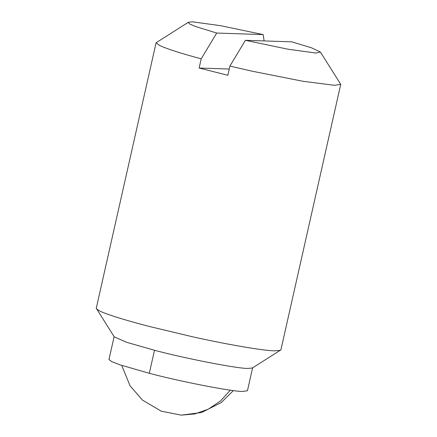 <?xml version="1.0" encoding="UTF-8"?>
<svg xmlns="http://www.w3.org/2000/svg" width="437" height="437" viewBox="0 0 437 437"><rect width="100%" height="100%" fill="white"/><g stroke="black" fill="none" stroke-linecap="round" stroke-linejoin="round"><path stroke-width="0.66" d="M114.15 336.49L108.966 359.514L111.588 361.579L120.099 364.873L149.312 373.291C179.787 381.446 232.894 391.809 242.781 391.443L247.446 390.722L252.63 367.697M229.906 66.08L227.83 75.29L199.13 68.03L201.206 58.826L216.719 33.048L263.183 34.594L220.652 25.696L192.591 21.85L188.374 22.249L156.102 42.739L96.26 308.265L114.248 336.872L126.697 342.324L154.496 350.266C184.977 358.427 238.083 368.784 247.97 368.418L252.384 368.003L280.898 349.879L340.74 84.346L320.37 51.998L311.652 47.868L291.883 41.848L245.419 40.308L229.906 66.08L252.28 71.226L302.999 81.282L334.524 85.308L340.74 84.346M96.386 308.779L99.794 311.04C107.07 314.651 128.03 320.987 150.055 326.636L192.438 336.758C229.256 344.984 264.543 350.796 274.687 350.84L280.565 350.283M156.102 42.739L159.636 45.514C167.529 49.086 181.388 53.522 201.206 58.826M199.13 68.03L229.239 69.035M263.183 34.594L264.095 40.925M188.374 22.249L189.199 23.729L194.727 26.225L216.719 33.048M245.419 40.308L287.945 49.206L316.011 53.052L320.37 51.998M149.312 373.291L154.496 350.266M233.385 390.58L221.198 402.603L201.588 412.506L181.3 415.15L194.826 413.932L208.28 409.185L220.461 401.024L230.315 390.17M181.295 415.15L161.313 411.195L142.467 400.106L130.057 385.795L121.726 365.419"/></g></svg>
